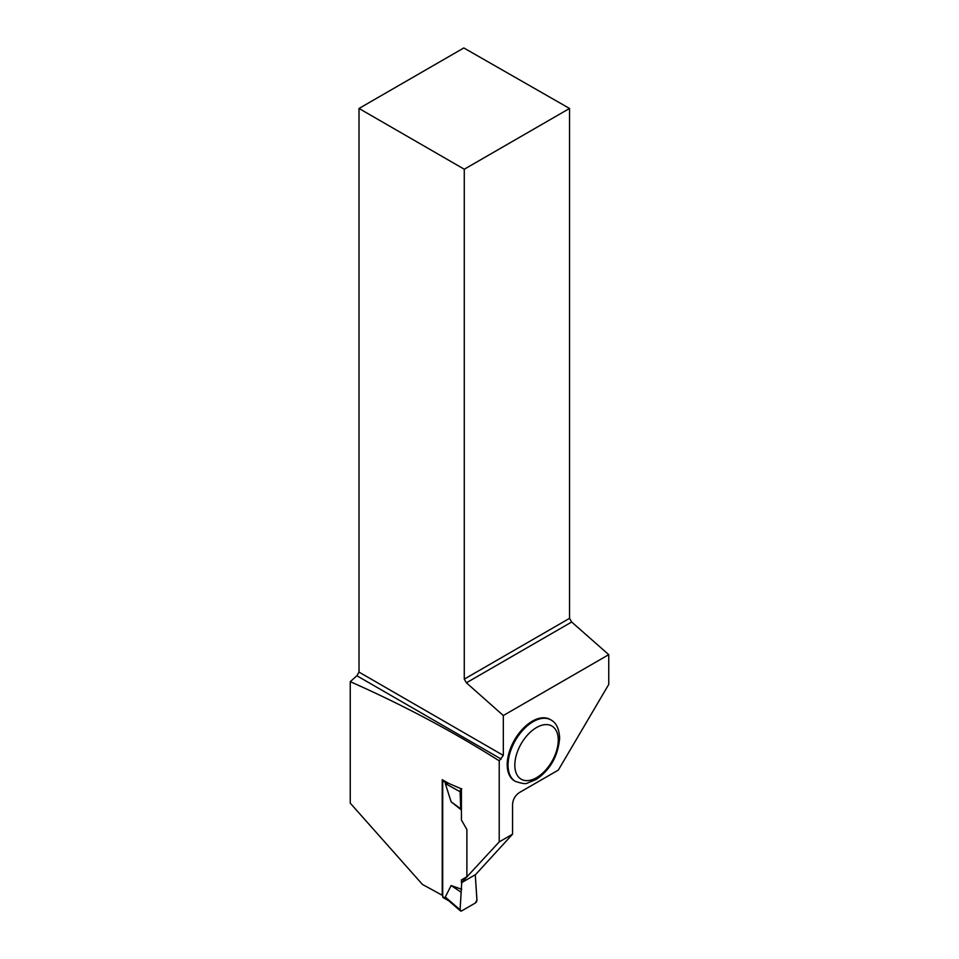 <?xml version="1.0" encoding="UTF-8"?>
<svg xmlns="http://www.w3.org/2000/svg" width="959" height="959" viewBox="0 0 959 959"><rect width="100%" height="100%" fill="white"/><g stroke="black" fill="none" stroke-linecap="round" stroke-linejoin="round"><path stroke-width="1.44" d="M449.327 901.136L445.3 897.013L460.068 909.803L461.735 882.568L460.08 910.139L461.747 910.858L475.268 903.054L476.959 900.057L475.28 874.752L476.935 900.405A2.397 1.379 -60 0 1 475.268 903.054L461.747 910.858A2.397 1.379 -60 0 1 460.56 910.978A2.397 1.379 -60 0 1 460.08 910.139L460.56 910.978M442.878 780.087A1.798 1.031 -60 0 0 442.71 780.902L442.71 896.713A1.798 1.031 120 0 0 443.082 897.528L448.824 900.849M461.735 889.305L451.126 885.529L445.3 897.013M461.735 879.739L467.129 876.622M461.423 810.019L451.126 801.784L445.3 783.575L448.764 783.383M451.126 885.529L460.728 891.906M461.423 788.933A2.397 1.379 120 0 0 460.08 791.343L460.728 808.833L461.423 809.828M460.08 791.343L461.747 788.706M451.126 801.784L460.728 808.833M442.71 894.999L442.219 895.286A1475.35 851.784 0 0 0 422.487 884.498L350.251 803.151L350.251 681.669C403.116 705.057 452.768 731.441 499.219 760.835L503.319 755.416L503.319 715.534L608.749 654.661L608.749 684.426L558.33 770.077L519.358 792.578C515.223 795.431 512.969 799.338 512.562 804.313L512.562 834.186L475.592 874.572L461.423 882.76L499.219 841.894L499.219 760.835M442.219 895.286L442.219 779.715A1475.35 851.784 180 0 1 449.291 783.671L461.423 788.885L461.423 820.017L466.889 829.523L466.889 876.766L461.423 879.918L461.423 882.76M359.014 108.463L464.276 169.228L569.538 108.463L463.82 47.95L359.014 108.463L359.014 672.103L356.892 675.771L350.251 681.669M507.203 764.659A35.483 20.487 -60 0 1 522.703 728.936A35.483 20.487 -60 0 1 550.046 719.43L550.898 719.921A35.483 20.487 -60 0 0 523.542 729.427A35.483 20.487 -60 0 0 508.054 765.138A35.483 20.487 -60 0 0 515.403 781.393L514.563 780.902A35.483 20.487 -60 0 1 507.203 764.659M512.562 834.186L499.219 841.894M569.538 108.463L569.538 618.351L571.672 622.019L608.749 654.661M464.276 169.228L464.276 679.128L569.538 618.351M464.276 679.128L466.398 682.796L571.672 622.019M503.319 715.534L466.398 682.796M359.014 672.103L503.319 755.416M356.892 675.771L501.197 759.084M442.71 896.713L446.978 899.17M442.71 780.902L446.978 783.359M460.068 791.702L445.3 783.575M558.246 740.072A30.7 17.73 120 0 0 525.676 737.171A30.7 17.73 120 0 0 525.676 780.59A30.7 17.73 120 0 0 558.246 740.072M448.189 900.285L460.38 910.846M515.403 781.393C522.068 783.623 526.083 784.174 527.438 783.047L536.225 779.463C550.262 769.849 558.066 756.076 559.648 738.118C559.169 728.792 556.256 722.726 550.898 719.921"/></g></svg>
